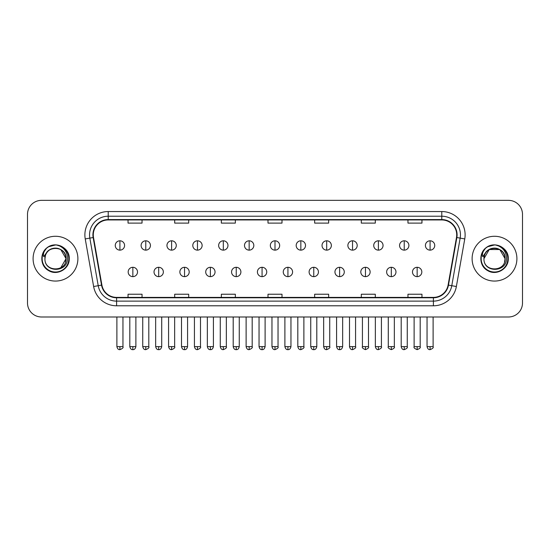 <?xml version="1.0" encoding="UTF-8"?>
<svg xmlns="http://www.w3.org/2000/svg" width="550" height="550" viewBox="0 0 550 550"><rect width="100%" height="100%" fill="white"/><g stroke="black" fill="none" stroke-linecap="round" stroke-linejoin="round"><path stroke-width="0.82" d="M33.096 258.672A22.392 22.392 0 0 0 55.495 281.064A22.392 22.392 0 0 0 77.887 258.672A22.392 22.392 0 0 0 55.495 236.28A22.392 22.392 0 0 0 33.096 258.672A22.392 22.392 0 0 0 55.495 281.064A22.392 22.392 0 0 0 77.887 258.672A22.392 22.392 0 0 0 55.495 236.28A22.392 22.392 0 0 0 33.096 258.672M472.113 258.672A22.392 22.392 0 0 0 494.505 281.064A22.392 22.392 0 0 0 516.904 258.672A22.392 22.392 0 0 0 494.505 236.28A22.392 22.392 0 0 0 472.113 258.672A22.392 22.392 0 0 0 494.505 281.064A22.392 22.392 0 0 0 516.904 258.672A22.392 22.392 0 0 0 494.505 236.28A22.392 22.392 0 0 0 472.113 258.672M93.28 234.877A14.932 14.932 0 0 1 108.213 219.945L441.788 219.945A14.932 14.932 0 0 1 456.493 237.469L448.099 285.058A14.932 14.932 0 0 1 433.4 297.392L116.6 297.392A14.932 14.932 0 0 1 101.901 285.058L93.507 237.469A14.932 14.932 0 0 1 93.28 234.877M92.909 234.877A15.304 15.304 0 0 0 93.142 237.538L101.53 285.12A15.304 15.304 0 0 0 116.6 297.77L433.4 297.77A15.304 15.304 0 0 0 448.47 285.12L456.857 237.538A15.304 15.304 0 0 0 441.788 219.574L108.213 219.574A15.304 15.304 0 0 0 92.909 234.877M85.236 238.927A23.327 23.327 0 0 1 108.213 211.551L441.788 211.551A23.327 23.327 0 0 1 464.764 238.927L456.369 286.516A23.327 23.327 0 0 1 433.4 305.793L116.6 305.793A23.327 23.327 0 0 1 93.631 286.516L85.236 238.927L89.836 238.116A18.659 18.659 0 0 1 108.213 216.219L441.788 216.219A18.659 18.659 0 0 1 460.164 238.116L451.777 285.704A18.659 18.659 0 0 1 433.4 301.125L116.6 301.125A18.659 18.659 0 0 1 98.223 285.704L89.836 238.116A18.659 18.659 0 0 1 89.547 234.877M522.5 214.349A13.997 13.997 0 0 0 508.502 200.351L41.498 200.351A13.997 13.997 0 0 0 27.5 214.349L27.5 302.995A13.997 13.997 0 0 0 41.498 316.986L508.502 316.986A13.997 13.997 0 0 0 522.5 302.995L522.5 214.349L522.5 302.995M448.47 285.12L451.777 285.704L460.164 238.116L464.764 238.927M268.001 219.945L268.001 223.107L281.999 223.107L281.999 219.945M221.347 219.945L221.347 223.107L235.345 223.107L235.345 219.945M174.694 219.945L174.694 223.107L188.691 223.107L188.691 219.945M128.04 219.945L128.04 223.107L142.037 223.107L142.037 219.945M314.655 219.945L314.655 223.107L328.653 223.107L328.653 219.945M361.309 219.945L361.309 223.107L375.306 223.107L375.306 219.945M407.962 219.945L407.962 223.107L421.96 223.107L421.96 219.945M281.999 297.392L281.999 294.236L268.001 294.236L268.001 297.392M235.345 297.392L235.345 294.236L221.347 294.236L221.347 297.392M188.691 297.392L188.691 294.236L174.694 294.236L174.694 297.392M142.037 297.392L142.037 294.236L128.04 294.236L128.04 297.392M328.653 297.392L328.653 294.236L314.655 294.236L314.655 297.392M375.306 297.392L375.306 294.236L361.309 294.236L361.309 297.392M421.96 297.392L421.96 294.236L407.962 294.236L407.962 297.392M27.5 214.349L27.5 302.995M508.502 200.351L41.498 200.351M41.498 316.986L508.502 316.986M119.921 240.804A4.668 4.668 0 0 0 115.259 245.465A4.668 4.668 0 0 0 119.921 250.133A4.668 4.668 0 0 0 124.589 245.465A4.668 4.668 0 0 0 119.921 240.804L119.921 250.133A4.668 4.668 0 0 0 124.589 245.465A4.668 4.668 0 0 0 119.921 240.804M132.846 267.3A4.668 4.668 0 0 0 128.178 271.968A4.668 4.668 0 0 0 132.846 276.636A4.668 4.668 0 0 0 137.514 271.968A4.668 4.668 0 0 0 132.846 267.3L132.846 276.636A4.668 4.668 0 0 0 137.514 271.968A4.668 4.668 0 0 0 132.846 267.3M145.771 240.804A4.668 4.668 0 0 0 141.103 245.465A4.668 4.668 0 0 0 145.771 250.133A4.668 4.668 0 0 0 150.432 245.465A4.668 4.668 0 0 0 145.771 240.804L145.771 250.133A4.668 4.668 0 0 0 150.432 245.465A4.668 4.668 0 0 0 145.771 240.804M171.614 240.804A4.668 4.668 0 0 0 166.953 245.465A4.668 4.668 0 0 0 171.614 250.133A4.668 4.668 0 0 0 176.282 245.465A4.668 4.668 0 0 0 171.614 240.804L171.614 250.133A4.668 4.668 0 0 0 176.282 245.465A4.668 4.668 0 0 0 171.614 240.804M197.464 240.804A4.668 4.668 0 0 0 192.796 245.465A4.668 4.668 0 0 0 197.464 250.133A4.668 4.668 0 0 0 202.125 245.465A4.668 4.668 0 0 0 197.464 240.804L197.464 250.133A4.668 4.668 0 0 0 202.125 245.465A4.668 4.668 0 0 0 197.464 240.804M223.307 240.804A4.668 4.668 0 0 0 218.639 245.465A4.668 4.668 0 0 0 223.307 250.133A4.668 4.668 0 0 0 227.975 245.465A4.668 4.668 0 0 0 223.307 240.804L223.307 250.133A4.668 4.668 0 0 0 227.975 245.465A4.668 4.668 0 0 0 223.307 240.804M158.689 267.3A4.668 4.668 0 0 0 154.028 271.968A4.668 4.668 0 0 0 158.689 276.636A4.668 4.668 0 0 0 163.357 271.968A4.668 4.668 0 0 0 158.689 267.3L158.689 276.636A4.668 4.668 0 0 0 163.357 271.968A4.668 4.668 0 0 0 158.689 267.3M184.539 267.3A4.668 4.668 0 0 0 179.871 271.968A4.668 4.668 0 0 0 184.539 276.636A4.668 4.668 0 0 0 189.2 271.968A4.668 4.668 0 0 0 184.539 267.3L184.539 276.636A4.668 4.668 0 0 0 189.2 271.968A4.668 4.668 0 0 0 184.539 267.3M210.382 267.3A4.668 4.668 0 0 0 205.721 271.968A4.668 4.668 0 0 0 210.382 276.636A4.668 4.668 0 0 0 215.05 271.968A4.668 4.668 0 0 0 210.382 267.3L210.382 276.636A4.668 4.668 0 0 0 215.05 271.968A4.668 4.668 0 0 0 210.382 267.3M45.437 255.502L44.935 258.672C44.357 272.999 67.526 272.738 67.451 258.672C67.492 252.856 64.893 248.627 59.661 245.994L56.506 244.956C52.704 244.729 49.349 245.85 46.448 248.304L44.55 251.034C43.388 252.993 43.134 254.891 43.787 256.726L47.183 251.694C50.346 248.524 54.113 247.479 58.479 248.559A10.546 10.546 0 0 0 45.437 255.502L44.949 258.672C44.302 245.066 66.688 245.066 66.041 258.672L60.768 267.802M44.949 258.672C44.302 245.066 66.688 245.066 66.041 258.672C65.711 253.605 63.188 250.236 58.479 248.559L60.768 249.535L66.041 258.672C66.688 272.278 44.302 272.278 44.949 258.672C44.302 245.066 66.688 245.066 66.041 258.672L65.512 261.965M46.482 248.284L48.613 246.758L55.598 244.915L48.613 246.758L46.482 248.284L48.613 246.758L55.598 244.915L48.613 246.758L46.482 248.284L48.613 246.758L55.598 244.915M46.448 248.304C54.464 240.446 69.884 247.266 69.245 258.672C69.713 268.84 57.186 276.072 48.613 270.579C39.573 265.904 39.573 251.439 48.613 246.758C57.186 241.271 69.713 248.504 69.245 258.672C69.713 268.84 57.186 276.072 48.613 270.579C39.573 265.904 39.573 251.439 48.613 246.758C57.186 241.271 69.713 248.504 69.245 258.672C69.713 268.84 57.186 276.072 48.613 270.579C39.573 265.904 39.573 251.439 48.613 246.758C57.186 241.271 69.713 248.504 69.245 258.672C69.713 268.84 57.186 276.072 48.613 270.579C39.573 265.904 39.573 251.439 48.613 246.758C57.186 241.271 69.713 248.504 69.245 258.672C69.713 268.84 57.186 276.072 48.613 270.579C39.573 265.904 39.573 251.439 48.613 246.758C55.756 243.43 61.813 244.791 66.797 250.841M484.447 255.502L483.945 258.672C483.368 272.999 506.543 272.738 506.461 258.672C506.509 252.856 503.91 248.627 498.671 245.994L495.522 244.956C491.721 244.729 488.366 245.85 485.464 248.304L483.56 251.034C482.405 252.993 482.151 254.891 482.797 256.726L486.2 251.694C489.362 248.524 493.13 247.479 497.496 248.559A10.546 10.546 0 0 0 484.447 255.502L483.959 258.672C483.312 245.066 505.697 245.066 505.051 258.672C505.697 272.278 483.312 272.278 483.959 258.672C483.312 245.066 505.697 245.066 505.051 258.672L504.529 261.965M497.496 248.559L499.778 249.535L505.051 258.672C504.728 253.605 502.205 250.236 497.496 248.559M483.959 258.672L489.232 249.535L499.778 249.535M505.814 250.841C500.83 244.791 494.766 243.43 487.63 246.758C478.589 251.439 478.589 265.904 487.63 270.579C496.203 276.072 508.729 268.84 508.262 258.672C508.729 248.504 496.203 241.271 487.63 246.758C478.589 251.439 478.589 265.904 487.63 270.579C496.203 276.072 508.729 268.84 508.262 258.672C508.729 248.504 496.203 241.271 487.63 246.758C478.589 251.439 478.589 265.904 487.63 270.579C496.203 276.072 508.729 268.84 508.262 258.672C508.729 248.504 496.203 241.271 487.63 246.758C478.589 251.439 478.589 265.904 487.63 270.579C496.203 276.072 508.729 268.84 508.262 258.672C508.729 248.504 496.203 241.271 487.63 246.758C478.589 251.439 478.589 265.904 487.63 270.579C496.203 276.072 508.729 268.84 508.262 258.672C508.901 247.266 493.474 240.446 485.464 248.304L487.63 246.758L494.615 244.915L487.63 246.758L485.492 248.284L487.63 246.758L494.615 244.915L487.63 246.758L485.492 248.284L487.63 246.758L494.615 244.915M249.157 240.804A4.668 4.668 0 0 0 244.489 245.465A4.668 4.668 0 0 0 249.157 250.133A4.668 4.668 0 0 0 253.818 245.465A4.668 4.668 0 0 0 249.157 240.804L249.157 250.133A4.668 4.668 0 0 0 253.818 245.465A4.668 4.668 0 0 0 249.157 240.804M275 240.804A4.668 4.668 0 0 0 270.332 245.465A4.668 4.668 0 0 0 275 250.133A4.668 4.668 0 0 0 279.668 245.465A4.668 4.668 0 0 0 275 240.804L275 250.133A4.668 4.668 0 0 0 279.668 245.465A4.668 4.668 0 0 0 275 240.804M300.843 240.804A4.668 4.668 0 0 0 296.182 245.465A4.668 4.668 0 0 0 300.843 250.133A4.668 4.668 0 0 0 305.511 245.465A4.668 4.668 0 0 0 300.843 240.804L300.843 250.133A4.668 4.668 0 0 0 305.511 245.465A4.668 4.668 0 0 0 300.843 240.804M236.232 267.3A4.668 4.668 0 0 0 231.564 271.968A4.668 4.668 0 0 0 236.232 276.636A4.668 4.668 0 0 0 240.893 271.968A4.668 4.668 0 0 0 236.232 267.3L236.232 276.636A4.668 4.668 0 0 0 240.893 271.968A4.668 4.668 0 0 0 236.232 267.3M262.075 267.3A4.668 4.668 0 0 0 257.414 271.968A4.668 4.668 0 0 0 262.075 276.636A4.668 4.668 0 0 0 266.743 271.968A4.668 4.668 0 0 0 262.075 267.3L262.075 276.636A4.668 4.668 0 0 0 266.743 271.968A4.668 4.668 0 0 0 262.075 267.3M287.925 267.3A4.668 4.668 0 0 0 283.257 271.968A4.668 4.668 0 0 0 287.925 276.636A4.668 4.668 0 0 0 292.586 271.968A4.668 4.668 0 0 0 287.925 267.3L287.925 276.636A4.668 4.668 0 0 0 292.586 271.968A4.668 4.668 0 0 0 287.925 267.3M326.693 240.804A4.668 4.668 0 0 0 322.025 245.465A4.668 4.668 0 0 0 326.693 250.133A4.668 4.668 0 0 0 331.361 245.465A4.668 4.668 0 0 0 326.693 240.804L326.693 250.133A4.668 4.668 0 0 0 331.361 245.465A4.668 4.668 0 0 0 326.693 240.804M352.536 240.804A4.668 4.668 0 0 0 347.875 245.465A4.668 4.668 0 0 0 352.536 250.133A4.668 4.668 0 0 0 357.204 245.465A4.668 4.668 0 0 0 352.536 240.804L352.536 250.133A4.668 4.668 0 0 0 357.204 245.465A4.668 4.668 0 0 0 352.536 240.804M378.386 240.804A4.668 4.668 0 0 0 373.718 245.465A4.668 4.668 0 0 0 378.386 250.133A4.668 4.668 0 0 0 383.047 245.465A4.668 4.668 0 0 0 378.386 240.804L378.386 250.133A4.668 4.668 0 0 0 383.047 245.465A4.668 4.668 0 0 0 378.386 240.804M404.229 240.804A4.668 4.668 0 0 0 399.568 245.465A4.668 4.668 0 0 0 404.229 250.133A4.668 4.668 0 0 0 408.897 245.465A4.668 4.668 0 0 0 404.229 240.804L404.229 250.133A4.668 4.668 0 0 0 408.897 245.465A4.668 4.668 0 0 0 404.229 240.804M430.079 240.804A4.668 4.668 0 0 0 425.411 245.465A4.668 4.668 0 0 0 430.079 250.133A4.668 4.668 0 0 0 434.741 245.465A4.668 4.668 0 0 0 430.079 240.804L430.079 250.133A4.668 4.668 0 0 0 434.741 245.465A4.668 4.668 0 0 0 430.079 240.804M313.768 267.3A4.668 4.668 0 0 0 309.107 271.968A4.668 4.668 0 0 0 313.768 276.636A4.668 4.668 0 0 0 318.436 271.968A4.668 4.668 0 0 0 313.768 267.3L313.768 276.636A4.668 4.668 0 0 0 318.436 271.968A4.668 4.668 0 0 0 313.768 267.3M339.618 267.3A4.668 4.668 0 0 0 334.95 271.968A4.668 4.668 0 0 0 339.618 276.636A4.668 4.668 0 0 0 344.279 271.968A4.668 4.668 0 0 0 339.618 267.3L339.618 276.636A4.668 4.668 0 0 0 344.279 271.968A4.668 4.668 0 0 0 339.618 267.3M365.461 267.3A4.668 4.668 0 0 0 360.8 271.968A4.668 4.668 0 0 0 365.461 276.636A4.668 4.668 0 0 0 370.129 271.968A4.668 4.668 0 0 0 365.461 267.3L365.461 276.636A4.668 4.668 0 0 0 370.129 271.968A4.668 4.668 0 0 0 365.461 267.3M391.311 267.3A4.668 4.668 0 0 0 386.643 271.968A4.668 4.668 0 0 0 391.311 276.636A4.668 4.668 0 0 0 395.973 271.968A4.668 4.668 0 0 0 391.311 267.3L391.311 276.636A4.668 4.668 0 0 0 395.973 271.968A4.668 4.668 0 0 0 391.311 267.3M417.154 267.3A4.668 4.668 0 0 0 412.486 271.968A4.668 4.668 0 0 0 417.154 276.636A4.668 4.668 0 0 0 421.822 271.968A4.668 4.668 0 0 0 417.154 267.3L417.154 276.636A4.668 4.668 0 0 0 421.822 271.968A4.668 4.668 0 0 0 417.154 267.3M441.788 211.551L441.788 219.574M89.836 238.116L93.142 237.538M116.6 305.793L116.6 297.77M433.4 297.77L433.4 305.793M93.631 286.516L101.53 285.12M456.857 237.538L460.164 238.116M108.213 211.551L108.213 219.574M451.777 285.704L456.369 286.516M119.921 346.617L116.889 346.617C117.418 348.776 118.429 349.786 119.921 349.649L119.921 346.617L122.953 346.617L122.953 316.986M132.846 346.617L129.814 346.617C130.343 348.776 131.354 349.786 132.846 349.649L132.846 346.617L135.877 346.617L135.877 316.986M145.771 346.617L142.739 346.617C143.268 348.776 144.279 349.786 145.771 349.649L145.771 346.617L148.803 346.617L148.803 316.986M171.614 346.617L168.582 346.617C169.111 348.776 170.122 349.786 171.614 349.649L171.614 346.617L174.646 346.617L174.646 316.986M197.464 346.617L194.425 346.617C194.954 348.776 195.972 349.786 197.464 349.649L197.464 346.617L200.496 346.617L200.496 316.986M223.307 346.617L220.275 346.617C220.804 348.776 221.815 349.786 223.307 349.649L223.307 346.617L226.339 346.617L226.339 316.986M158.689 346.617L155.657 346.617C156.186 348.776 157.197 349.786 158.689 349.649L158.689 346.617L161.721 346.617L161.721 316.986M184.539 346.617L181.507 346.617C182.036 348.776 183.047 349.786 184.539 349.649L184.539 346.617L187.571 346.617L187.571 316.986M210.382 346.617L207.35 346.617C207.879 348.776 208.89 349.786 210.382 349.649L210.382 346.617L213.414 346.617L213.414 316.986M44.55 251.034A13.344 13.344 0 0 0 55.495 272.016A13.344 13.344 0 0 0 59.661 245.994M483.56 251.034A13.344 13.344 0 0 0 494.505 272.016A13.344 13.344 0 0 0 498.671 245.994M249.157 346.617L246.118 346.617C246.647 348.776 247.658 349.786 249.157 349.649L249.157 346.617L252.189 346.617L252.189 316.986M275 346.617L271.968 346.617C272.498 348.776 273.508 349.786 275 349.649L275 346.617L278.032 346.617L278.032 316.986M300.843 346.617L297.811 346.617C298.341 348.776 299.351 349.786 300.843 349.649L300.843 346.617L303.882 346.617L303.882 316.986M236.232 346.617L233.2 346.617C233.729 348.776 234.74 349.786 236.232 349.649L236.232 346.617L239.264 346.617L239.264 316.986M262.075 346.617L259.043 346.617C259.572 348.776 260.583 349.786 262.075 349.649L262.075 346.617L265.107 346.617L265.107 316.986M287.925 346.617L284.893 346.617C285.423 348.776 286.433 349.786 287.925 349.649L287.925 346.617L290.957 346.617L290.957 316.986M326.693 346.617L323.661 346.617C324.191 348.776 325.201 349.786 326.693 349.649L326.693 346.617L329.725 346.617L329.725 316.986M352.536 346.617L349.504 346.617C350.034 348.776 351.044 349.786 352.536 349.649L352.536 346.617L355.575 346.617L355.575 316.986M378.386 346.617L375.354 346.617C375.884 348.776 376.894 349.786 378.386 349.649L378.386 346.617L381.418 346.617L381.418 316.986M404.229 346.617L401.197 346.617C401.727 348.776 402.737 349.786 404.229 349.649L404.229 346.617L407.261 346.617L407.261 316.986M430.079 346.617L427.047 346.617C427.577 348.776 428.587 349.786 430.079 349.649L430.079 346.617L433.111 346.617L433.111 316.986M313.768 346.617L310.736 346.617C311.266 348.776 312.276 349.786 313.768 349.649L313.768 346.617L316.8 346.617L316.8 316.986M339.618 346.617L336.586 346.617C337.116 348.776 338.126 349.786 339.618 349.649L339.618 346.617L342.65 346.617L342.65 316.986M365.461 346.617L362.429 346.617C361.817 347.586 362.828 348.597 365.461 349.649L365.461 346.617L368.493 346.617L368.493 316.986M391.311 346.617L388.279 346.617C387.661 347.586 388.671 348.597 391.311 349.649L391.311 346.617L394.343 346.617L394.343 316.986M417.154 346.617L414.123 346.617C413.511 347.586 414.521 348.597 417.154 349.649L417.154 346.617L420.186 346.617L420.186 316.986M116.889 346.617L116.889 316.986M122.953 346.617C123.571 347.586 122.561 348.597 119.921 349.649M129.814 346.617L129.814 316.986M135.877 346.617C135.348 348.776 134.338 349.786 132.846 349.649M142.739 346.617L142.739 316.986M148.803 346.617C149.414 347.586 148.404 348.597 145.771 349.649M168.582 346.617L168.582 316.986M174.646 346.617C175.264 347.586 174.254 348.597 171.614 349.649M194.425 346.617L194.425 316.986M200.496 346.617C201.107 347.586 200.097 348.597 197.464 349.649M220.275 346.617L220.275 316.986M226.339 346.617C226.958 347.586 225.947 348.597 223.307 349.649M155.657 346.617L155.657 316.986M161.721 346.617C161.191 348.776 160.181 349.786 158.689 349.649M181.507 346.617L181.507 316.986M187.571 346.617C187.041 348.776 186.031 349.786 184.539 349.649M207.35 346.617L207.35 316.986M213.414 346.617C212.884 348.776 211.874 349.786 210.382 349.649M246.118 346.617L246.118 316.986M252.189 346.617C252.801 347.586 251.79 348.597 249.157 349.649M271.968 346.617L271.968 316.986M278.032 346.617C278.651 347.586 277.64 348.597 275 349.649M297.811 346.617L297.811 316.986M303.882 346.617C304.494 347.586 303.483 348.597 300.843 349.649M233.2 346.617L233.2 316.986M239.264 346.617C238.734 348.776 237.724 349.786 236.232 349.649M259.043 346.617L259.043 316.986M265.107 346.617C264.577 348.776 263.567 349.786 262.075 349.649M284.893 346.617L284.893 316.986M290.957 346.617C290.428 348.776 289.417 349.786 287.925 349.649M323.661 346.617L323.661 316.986M329.725 346.617C330.344 347.586 329.333 348.597 326.693 349.649M349.504 346.617L349.504 316.986M355.575 346.617C356.187 347.586 355.176 348.597 352.536 349.649M375.354 346.617L375.354 316.986M381.418 346.617C382.03 347.586 381.019 348.597 378.386 349.649M401.197 346.617L401.197 316.986M407.261 346.617C407.88 347.586 406.869 348.597 404.229 349.649M427.047 346.617L427.047 316.986M433.111 346.617C433.723 347.586 432.712 348.597 430.079 349.649M310.736 346.617L310.736 316.986M316.8 346.617C316.271 348.776 315.26 349.786 313.768 349.649M336.586 346.617L336.586 316.986M342.65 346.617C342.121 348.776 341.11 349.786 339.618 349.649M362.429 346.617L362.429 316.986M368.493 346.617C369.112 347.586 368.101 348.597 365.461 349.649M388.279 346.617L388.279 316.986M394.343 346.617C394.955 347.586 393.944 348.597 391.311 349.649M414.123 346.617L414.123 316.986M420.186 346.617C420.805 347.586 419.794 348.597 417.154 349.649"/></g></svg>
